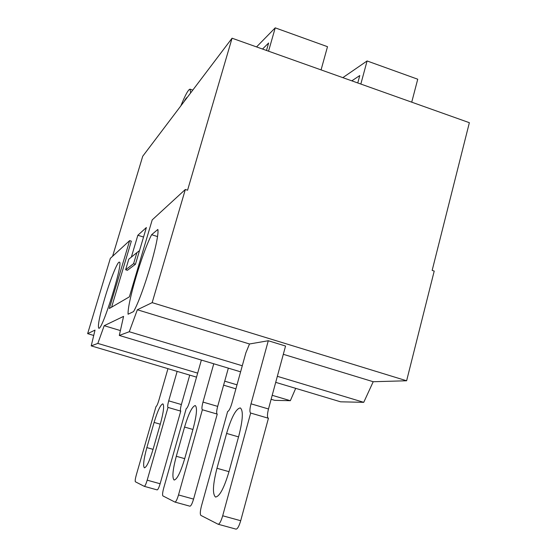 <?xml version="1.0" encoding="UTF-8"?>
<svg xmlns="http://www.w3.org/2000/svg" width="557" height="557" viewBox="0 0 557 557"><rect width="100%" height="100%" fill="white"/><g stroke="black" fill="none" stroke-linecap="round" stroke-linejoin="round"><path stroke-width="0.84" d="M266.49 50.464L268.634 42.986L262.521 49.051M256.54 46.92L275.228 27.85L268.544 51.195M180.83 105.9C185.321 94.899 188.398 89.322 190.055 89.176L190.64 92.935M187.201 97.489C186.553 97.503 185.516 98.874 184.082 101.604M357.761 82.958L359.766 75.564L351.801 80.842M275.228 27.85L327.502 46.691L321.069 69.897M342.834 77.646L367.084 60.957L417.736 79.212L411.727 102.175M367.084 60.957L360.832 84.051M268.286 340.738L285.553 346.036L268.495 408.977L251.012 403.818C249.675 409.117 249.564 412.194 250.664 413.064L222.696 515.775C221.052 521.296 219.528 524.116 218.121 524.241L200.875 515.399C199.949 514.306 200.158 511.103 201.516 505.784L227.639 411.505C228.962 411.073 230.396 408.281 231.942 403.129L245.846 352.88L249.508 343.982L268.286 340.738L251.012 403.818M268.195 418.196C267.13 417.123 267.228 414.053 268.495 408.977M235.931 529.094L236.022 529.129C237.505 529.032 239.064 526.226 240.701 520.718L268.432 418.258L250.789 413.085M216.972 468.277L226.602 433.437C231.496 417.116 236.057 408.615 240.276 407.919C243.374 410.321 242.936 419.449 238.974 435.316L228.955 471.814C224.039 488.19 219.555 496.6 215.51 497.032C212.349 494.136 212.837 484.548 216.972 468.277L228.997 471.675M249.508 343.982L137.349 309.762L152.165 302.639L406.617 380.772L373.211 381.726L363.742 402.328L277.344 376.316M242.281 365.761L129.266 331.735L137.349 309.762M373.211 381.726L283.318 354.301M213.763 363.777L202.992 402.084C201.829 406.526 201.62 409.089 202.365 409.764L178.512 494.943C177.126 499.538 175.935 501.92 174.94 502.08L162.909 495.911C162.275 495.076 162.547 492.423 163.73 487.967L186.198 408.671C187.159 408.295 188.294 405.942 189.61 401.604L201.369 360.059M176.291 456.28L184.562 427.052C188.691 413.426 192.256 406.262 195.27 405.552C197.387 407.459 196.705 415.062 193.23 428.368L184.68 458.752C180.545 472.413 177.022 479.507 174.118 480.037C171.981 477.795 172.705 469.871 176.291 456.28L184.708 458.655M217.105 414.06C216.374 413.238 216.569 410.683 217.683 406.387L228.342 368.149M175.009 502.094L189.923 506.195C190.974 506.055 192.193 503.688 193.571 499.1L217.244 414.095L202.435 409.778M180.67 411.101C180.148 410.446 180.384 408.253 181.38 404.542L189.742 375.126M144.312 486.352L157.151 489.895C157.944 489.735 158.933 487.688 160.124 483.755L180.753 411.129L168.005 407.425L147.187 480.169C145.99 484.11 145.022 486.164 144.27 486.338L135.4 481.791C134.947 481.116 135.24 478.867 136.284 475.03L155.988 406.603C156.719 406.276 157.659 404.236 158.801 400.49L167.963 368.657M177.147 371.387L168.708 400.845C167.678 404.674 167.427 406.861 167.956 407.418L168.005 407.425M146.853 447.598L154.094 422.422C157.659 410.725 160.576 404.535 162.853 403.853C164.371 405.426 163.591 411.943 160.507 423.397L153.05 449.422C149.478 461.147 146.595 467.281 144.402 467.831C142.87 466.014 143.692 459.267 146.853 447.598L153.071 449.353M93.729 335.467L87.637 333.65L95.024 330.099L91.216 345.876L97.837 343.418L104.187 325.699L123.577 316.376L119.302 335.439L129.266 331.735M135.448 264.262L127.4 270.298L125.631 269.748L128.785 259.193L136.89 252.62L133.596 263.677L135.448 264.262L139.508 250.622L136.89 252.62M133.596 263.677L125.631 269.748M406.617 380.772L434.216 271.071L432.155 270.396L469.363 122.693L232.06 38.203L187.57 190.215L185.328 189.484L152.207 219.897L129.37 296.853L109.332 308.501L129.649 240.617L110.335 258.351L87.637 333.65M129.649 240.617L131.341 241.153L111.602 307.185M185.328 189.484L152.165 302.639M157.854 229.449C159.866 237.881 143.093 294.869 133.583 311.572L128.068 314.225C127.407 302.562 142.244 252.648 151.622 234.699L157.854 229.449M104.869 297.87C110.411 279.259 117.624 261.296 119.33 262.152C123.939 261.142 102.098 331.338 98.756 328.205C97.552 326.005 99.592 315.889 104.869 297.87M363.742 402.328L340.592 401.813L275.708 382.353M295.697 388.347L290.343 400.699L274.733 400.351L271.12 399.278M91.216 345.876L196.537 377.145M223.601 385.172L235.903 388.828M119.302 335.439L240.603 371.825M290.343 400.699L272.199 395.303M237.01 384.831L224.715 381.169M197.672 373.127L97.837 343.418M120.396 330.573L104.187 325.699M157.443 236.551L151.622 234.699M143.539 237.052L137.858 235.249L146.373 227.541L139.508 250.622M131.334 257.125L137.858 235.249M232.06 38.203L142.724 156.252L112.605 256.269M240.701 520.718L222.696 515.775M238.542 436.883L226.602 433.437M193.571 499.1L178.512 494.943M217.683 406.387L202.992 402.084M192.924 429.454L184.562 427.052M181.38 404.542L168.708 400.845M160.124 483.755L147.187 480.169M160.277 424.197L154.094 422.422M192.778 90.116L190.055 89.176M236.022 529.129L218.121 524.241M189.923 506.195L174.94 502.08M157.151 489.895L144.27 486.338"/></g></svg>
